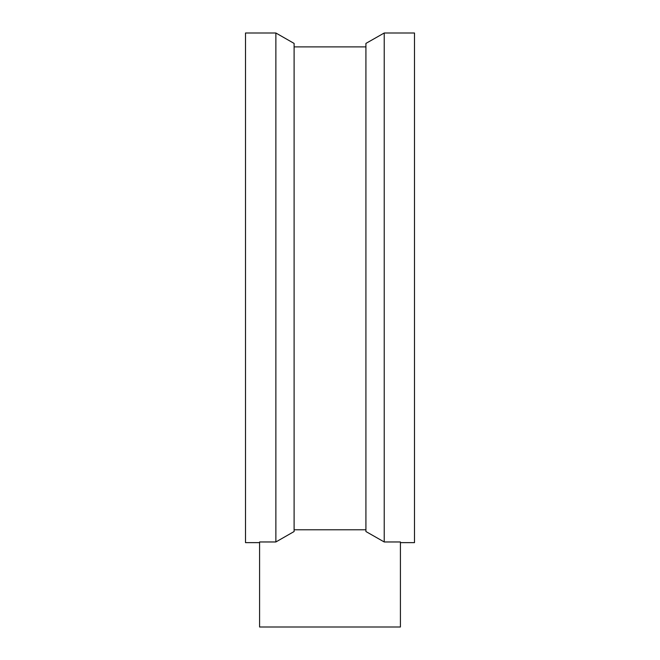 <?xml version="1.0" encoding="UTF-8"?>
<svg xmlns="http://www.w3.org/2000/svg" width="660" height="660" viewBox="0 0 660 660"><rect width="100%" height="100%" fill="white"/><g stroke="black" fill="none" stroke-linecap="round" stroke-linejoin="round"><path stroke-width="0.99" d="M294.104 529.782L365.921 529.782M384.227 541.967L384.227 33L365.921 43.411L365.921 531.531L384.227 541.967L400.414 541.967L400.414 627L259.586 627L259.586 541.967L275.872 541.967L275.872 33L294.104 43.411L294.104 531.531L275.872 541.967M259.586 542.635L245.503 542.635L245.503 33L275.872 33M384.227 33L414.496 33L414.496 542.635L400.414 542.635M294.104 46.885L365.921 46.885"/></g></svg>
